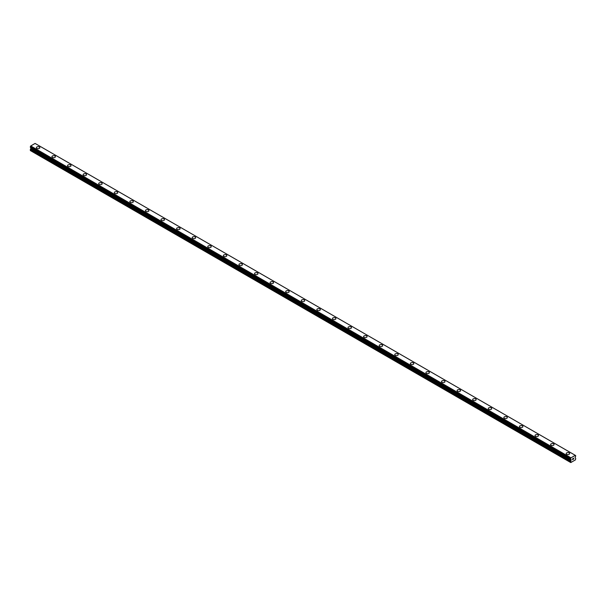 <?xml version="1.0" encoding="UTF-8"?>
<svg xmlns="http://www.w3.org/2000/svg" width="606" height="606" viewBox="0 0 606 606"><rect width="100%" height="100%" fill="white"/><g stroke="black" fill="none" stroke-linecap="round" stroke-linejoin="round"><path stroke-width="0.91" d="M39.322 146.978A1.742 1.007 180 0 1 39.837 147.69A1.742 1.007 180 0 1 38.761 148.614A1.742 1.007 180 0 1 36.86 148.402A1.742 1.007 180 0 1 36.345 147.682A1.742 1.007 180 0 1 37.428 146.758A1.742 1.007 180 0 1 39.322 146.978M36.345 147.682A1.742 1.007 180 0 1 37.42 146.758A1.742 1.007 180 0 1 39.322 146.97A1.742 1.007 180 0 1 39.837 147.682M51.927 156.681A1.742 1.007 180 0 1 53.01 155.75A1.742 1.007 180 0 1 54.911 155.969A1.742 1.007 180 0 1 55.419 156.681A1.742 1.007 180 0 1 54.343 157.613A1.742 1.007 180 0 1 52.442 157.393A1.742 1.007 180 0 1 51.927 156.681A1.742 1.007 180 0 1 53.01 155.757A1.742 1.007 180 0 1 54.911 155.977A1.742 1.007 180 0 1 55.419 156.681M67.516 165.68A1.742 1.007 180 0 1 68.592 164.749A1.742 1.007 180 0 1 70.493 164.968A1.742 1.007 180 0 1 71 165.68A1.742 1.007 180 0 1 69.925 166.612A1.742 1.007 180 0 1 68.023 166.392A1.742 1.007 180 0 1 67.516 165.68A1.742 1.007 180 0 1 68.592 164.749A1.742 1.007 180 0 1 70.493 164.968A1.742 1.007 180 0 1 71 165.68M83.098 174.679A1.742 1.007 180 0 1 84.173 173.748A1.742 1.007 180 0 1 86.075 173.967A1.742 1.007 180 0 1 86.582 174.679A1.742 1.007 180 0 1 85.507 175.604A1.742 1.007 180 0 1 83.605 175.392A1.742 1.007 180 0 1 83.098 174.679A1.742 1.007 180 0 1 84.173 173.748A1.742 1.007 180 0 1 86.075 173.967A1.742 1.007 180 0 1 86.582 174.679M98.68 183.671A1.742 1.007 180 0 1 99.755 182.739A1.742 1.007 180 0 1 101.656 182.959A1.742 1.007 180 0 1 102.164 183.671A1.742 1.007 180 0 1 101.088 184.603A1.742 1.007 180 0 1 99.187 184.383A1.742 1.007 180 0 1 98.68 183.671A1.742 1.007 180 0 1 99.755 182.747A1.742 1.007 180 0 1 101.656 182.967A1.742 1.007 180 0 1 102.164 183.671M114.261 192.67A1.742 1.007 180 0 1 115.337 191.738A1.742 1.007 180 0 1 117.238 191.958A1.742 1.007 180 0 1 117.753 192.67A1.742 1.007 180 0 1 116.67 193.602A1.742 1.007 180 0 1 114.769 193.382A1.742 1.007 180 0 1 114.261 192.67A1.742 1.007 180 0 1 115.337 191.738A1.742 1.007 180 0 1 117.238 191.958A1.742 1.007 180 0 1 117.753 192.67M129.843 201.669A1.742 1.007 180 0 1 130.919 200.737A1.742 1.007 180 0 1 132.82 200.957A1.742 1.007 180 0 1 133.335 201.669A1.742 1.007 180 0 1 132.259 202.593A1.742 1.007 180 0 1 130.358 202.381A1.742 1.007 180 0 1 129.843 201.669A1.742 1.007 180 0 1 130.919 200.737A1.742 1.007 180 0 1 132.82 200.957A1.742 1.007 180 0 1 133.335 201.669M145.425 210.661A1.742 1.007 180 0 1 146.5 209.729A1.742 1.007 180 0 1 148.402 209.949A1.742 1.007 180 0 1 148.917 210.661A1.742 1.007 180 0 1 147.841 211.592A1.742 1.007 180 0 1 145.94 211.373A1.742 1.007 180 0 1 145.425 210.661A1.742 1.007 180 0 1 146.508 209.737A1.742 1.007 180 0 1 148.402 209.956A1.742 1.007 180 0 1 148.917 210.661M161.007 219.66A1.742 1.007 180 0 1 162.09 218.728A1.742 1.007 180 0 1 163.991 218.948A1.742 1.007 180 0 1 164.499 219.66A1.742 1.007 180 0 1 163.423 220.592A1.742 1.007 180 0 1 161.522 220.372A1.742 1.007 180 0 1 161.007 219.66A1.742 1.007 180 0 1 162.09 218.728A1.742 1.007 180 0 1 163.991 218.948A1.742 1.007 180 0 1 164.499 219.66M176.596 228.659A1.742 1.007 180 0 1 177.672 227.727A1.742 1.007 180 0 1 179.573 227.947A1.742 1.007 180 0 1 180.08 228.659A1.742 1.007 180 0 1 179.005 229.583A1.742 1.007 180 0 1 177.103 229.371A1.742 1.007 180 0 1 176.596 228.659A1.742 1.007 180 0 1 177.672 227.727A1.742 1.007 180 0 1 179.573 227.947A1.742 1.007 180 0 1 180.08 228.659M192.178 237.65A1.742 1.007 180 0 1 193.253 236.719A1.742 1.007 180 0 1 195.155 236.938A1.742 1.007 180 0 1 195.662 237.65A1.742 1.007 180 0 1 194.587 238.582A1.742 1.007 180 0 1 192.685 238.363A1.742 1.007 180 0 1 192.178 237.65A1.742 1.007 180 0 1 193.253 236.726A1.742 1.007 180 0 1 195.155 236.946A1.742 1.007 180 0 1 195.662 237.65M207.76 246.65A1.742 1.007 180 0 1 208.835 245.718A1.742 1.007 180 0 1 210.736 245.938A1.742 1.007 180 0 1 211.244 246.65A1.742 1.007 180 0 1 210.168 247.581A1.742 1.007 180 0 1 208.267 247.362A1.742 1.007 180 0 1 207.76 246.65A1.742 1.007 180 0 1 208.835 245.718A1.742 1.007 180 0 1 210.736 245.938A1.742 1.007 180 0 1 211.244 246.65M223.341 255.649A1.742 1.007 180 0 1 224.417 254.717A1.742 1.007 180 0 1 226.318 254.937A1.742 1.007 180 0 1 226.833 255.649A1.742 1.007 180 0 1 225.75 256.58A1.742 1.007 180 0 1 223.849 256.361A1.742 1.007 180 0 1 223.341 255.649A1.742 1.007 180 0 1 224.417 254.717A1.742 1.007 180 0 1 226.318 254.937A1.742 1.007 180 0 1 226.833 255.649M241.9 263.936A1.742 1.007 180 0 1 242.415 264.648A1.742 1.007 180 0 1 241.34 265.572A1.742 1.007 180 0 1 239.438 265.352A1.742 1.007 180 0 1 238.923 264.64A1.742 1.007 180 0 1 239.999 263.716A1.742 1.007 180 0 1 241.9 263.936M238.923 264.64A1.742 1.007 180 0 1 239.999 263.708A1.742 1.007 180 0 1 241.9 263.928A1.742 1.007 180 0 1 242.415 264.64M254.505 273.639A1.742 1.007 180 0 1 255.58 272.708A1.742 1.007 180 0 1 257.482 272.927A1.742 1.007 180 0 1 257.997 273.639A1.742 1.007 180 0 1 256.921 274.571A1.742 1.007 180 0 1 255.02 274.351A1.742 1.007 180 0 1 254.505 273.639A1.742 1.007 180 0 1 255.588 272.715A1.742 1.007 180 0 1 257.482 272.927A1.742 1.007 180 0 1 257.997 273.639M270.087 282.638A1.742 1.007 180 0 1 271.17 281.707A1.742 1.007 180 0 1 273.071 281.926A1.742 1.007 180 0 1 273.579 282.638A1.742 1.007 180 0 1 272.503 283.57A1.742 1.007 180 0 1 270.602 283.35A1.742 1.007 180 0 1 270.087 282.638A1.742 1.007 180 0 1 271.17 281.707A1.742 1.007 180 0 1 273.071 281.926A1.742 1.007 180 0 1 273.579 282.638M285.676 291.63A1.742 1.007 180 0 1 286.752 290.706A1.742 1.007 180 0 1 288.653 290.918A1.742 1.007 180 0 1 289.16 291.637A1.742 1.007 180 0 1 288.085 292.562A1.742 1.007 180 0 1 286.183 292.342A1.742 1.007 180 0 1 285.676 291.63A1.742 1.007 180 0 1 286.752 290.706A1.742 1.007 180 0 1 288.653 290.925A1.742 1.007 180 0 1 289.16 291.63M301.258 300.629A1.742 1.007 180 0 1 302.333 299.697A1.742 1.007 180 0 1 304.235 299.917A1.742 1.007 180 0 1 304.742 300.629A1.742 1.007 180 0 1 303.667 301.561A1.742 1.007 180 0 1 301.765 301.341A1.742 1.007 180 0 1 301.258 300.629A1.742 1.007 180 0 1 302.333 299.705A1.742 1.007 180 0 1 304.235 299.917A1.742 1.007 180 0 1 304.742 300.629M316.84 309.628A1.742 1.007 180 0 1 317.915 308.696A1.742 1.007 180 0 1 319.816 308.916A1.742 1.007 180 0 1 320.324 309.628A1.742 1.007 180 0 1 319.248 310.56A1.742 1.007 180 0 1 317.347 310.34A1.742 1.007 180 0 1 316.84 309.628A1.742 1.007 180 0 1 317.915 308.696A1.742 1.007 180 0 1 319.816 308.916A1.742 1.007 180 0 1 320.324 309.628M332.421 318.627A1.742 1.007 180 0 1 333.497 317.695A1.742 1.007 180 0 1 335.398 317.915A1.742 1.007 180 0 1 335.913 318.627M335.398 317.908A1.742 1.007 180 0 1 335.913 318.62A1.742 1.007 180 0 1 334.83 319.551A1.742 1.007 180 0 1 332.929 319.332A1.742 1.007 180 0 1 332.421 318.62A1.742 1.007 180 0 1 333.497 317.695A1.742 1.007 180 0 1 335.398 317.908M348.003 327.619A1.742 1.007 180 0 1 349.079 326.687A1.742 1.007 180 0 1 350.98 326.907A1.742 1.007 180 0 1 351.495 327.619A1.742 1.007 180 0 1 350.419 328.55A1.742 1.007 180 0 1 348.518 328.331A1.742 1.007 180 0 1 348.003 327.619A1.742 1.007 180 0 1 349.079 326.695A1.742 1.007 180 0 1 350.98 326.907A1.742 1.007 180 0 1 351.495 327.619M363.585 336.618A1.742 1.007 180 0 1 364.66 335.686A1.742 1.007 180 0 1 366.562 335.906A1.742 1.007 180 0 1 367.077 336.618A1.742 1.007 180 0 1 366.001 337.55A1.742 1.007 180 0 1 364.1 337.33A1.742 1.007 180 0 1 363.585 336.618A1.742 1.007 180 0 1 364.668 335.686A1.742 1.007 180 0 1 366.562 335.906A1.742 1.007 180 0 1 367.077 336.618M379.167 345.609A1.742 1.007 180 0 1 380.25 344.685A1.742 1.007 180 0 1 382.151 344.897A1.742 1.007 180 0 1 382.659 345.617A1.742 1.007 180 0 1 381.583 346.541A1.742 1.007 180 0 1 379.682 346.321A1.742 1.007 180 0 1 379.167 345.609A1.742 1.007 180 0 1 380.25 344.685A1.742 1.007 180 0 1 382.151 344.905A1.742 1.007 180 0 1 382.659 345.609M394.756 354.608A1.742 1.007 180 0 1 395.832 353.677A1.742 1.007 180 0 1 397.733 353.896A1.742 1.007 180 0 1 398.24 354.608A1.742 1.007 180 0 1 397.165 355.54A1.742 1.007 180 0 1 395.263 355.321A1.742 1.007 180 0 1 394.756 354.608A1.742 1.007 180 0 1 395.832 353.684A1.742 1.007 180 0 1 397.733 353.904A1.742 1.007 180 0 1 398.24 354.608M410.338 363.608A1.742 1.007 180 0 1 411.413 362.676A1.742 1.007 180 0 1 413.315 362.896A1.742 1.007 180 0 1 413.822 363.608A1.742 1.007 180 0 1 412.747 364.539A1.742 1.007 180 0 1 410.845 364.32A1.742 1.007 180 0 1 410.338 363.608A1.742 1.007 180 0 1 411.413 362.676A1.742 1.007 180 0 1 413.315 362.896A1.742 1.007 180 0 1 413.822 363.608M425.92 372.599A1.742 1.007 180 0 1 426.995 371.675A1.742 1.007 180 0 1 428.897 371.887A1.742 1.007 180 0 1 429.404 372.607A1.742 1.007 180 0 1 428.328 373.531A1.742 1.007 180 0 1 426.427 373.319A1.742 1.007 180 0 1 425.92 372.599A1.742 1.007 180 0 1 426.995 371.675A1.742 1.007 180 0 1 428.897 371.895A1.742 1.007 180 0 1 429.404 372.599M444.478 380.894A1.742 1.007 180 0 1 444.993 381.598A1.742 1.007 180 0 1 443.91 382.53A1.742 1.007 180 0 1 442.009 382.31A1.742 1.007 180 0 1 441.501 381.598A1.742 1.007 180 0 1 442.577 380.674A1.742 1.007 180 0 1 444.478 380.894M441.501 381.598A1.742 1.007 180 0 1 442.577 380.666A1.742 1.007 180 0 1 444.478 380.886A1.742 1.007 180 0 1 444.993 381.598M457.083 390.597A1.742 1.007 180 0 1 458.159 389.666A1.742 1.007 180 0 1 460.06 389.885A1.742 1.007 180 0 1 460.575 390.597A1.742 1.007 180 0 1 459.5 391.529A1.742 1.007 180 0 1 457.598 391.309A1.742 1.007 180 0 1 457.083 390.597A1.742 1.007 180 0 1 458.159 389.666A1.742 1.007 180 0 1 460.06 389.885A1.742 1.007 180 0 1 460.575 390.597M472.665 399.596A1.742 1.007 180 0 1 473.74 398.665A1.742 1.007 180 0 1 475.642 398.884A1.742 1.007 180 0 1 476.157 399.596A1.742 1.007 180 0 1 475.081 400.521A1.742 1.007 180 0 1 473.18 400.308A1.742 1.007 180 0 1 472.665 399.596A1.742 1.007 180 0 1 473.748 398.665A1.742 1.007 180 0 1 475.642 398.884A1.742 1.007 180 0 1 476.157 399.596M488.247 408.588A1.742 1.007 180 0 1 489.33 407.656A1.742 1.007 180 0 1 491.231 407.876A1.742 1.007 180 0 1 491.739 408.588A1.742 1.007 180 0 1 490.663 409.52A1.742 1.007 180 0 1 488.762 409.3A1.742 1.007 180 0 1 488.247 408.588A1.742 1.007 180 0 1 489.33 407.664A1.742 1.007 180 0 1 491.231 407.883A1.742 1.007 180 0 1 491.739 408.588M503.836 417.587A1.742 1.007 180 0 1 504.912 416.655A1.742 1.007 180 0 1 506.813 416.875A1.742 1.007 180 0 1 507.32 417.587A1.742 1.007 180 0 1 506.245 418.519A1.742 1.007 180 0 1 504.343 418.299A1.742 1.007 180 0 1 503.836 417.587A1.742 1.007 180 0 1 504.912 416.655A1.742 1.007 180 0 1 506.813 416.875A1.742 1.007 180 0 1 507.32 417.587M519.418 426.586A1.742 1.007 180 0 1 520.493 425.654A1.742 1.007 180 0 1 522.395 425.874A1.742 1.007 180 0 1 522.902 426.586A1.742 1.007 180 0 1 521.827 427.51A1.742 1.007 180 0 1 519.925 427.298A1.742 1.007 180 0 1 519.418 426.586A1.742 1.007 180 0 1 520.493 425.654A1.742 1.007 180 0 1 522.395 425.874A1.742 1.007 180 0 1 522.902 426.586M535 435.578A1.742 1.007 180 0 1 536.075 434.646A1.742 1.007 180 0 1 537.976 434.866A1.742 1.007 180 0 1 538.484 435.578A1.742 1.007 180 0 1 537.408 436.509A1.742 1.007 180 0 1 535.507 436.29A1.742 1.007 180 0 1 535 435.578A1.742 1.007 180 0 1 536.075 434.653A1.742 1.007 180 0 1 537.976 434.873A1.742 1.007 180 0 1 538.484 435.578M550.581 444.577A1.742 1.007 180 0 1 551.657 443.645A1.742 1.007 180 0 1 553.558 443.865A1.742 1.007 180 0 1 554.073 444.577A1.742 1.007 180 0 1 552.99 445.508A1.742 1.007 180 0 1 551.089 445.289A1.742 1.007 180 0 1 550.581 444.577A1.742 1.007 180 0 1 551.657 443.645A1.742 1.007 180 0 1 553.558 443.865A1.742 1.007 180 0 1 554.073 444.577M566.163 453.576A1.742 1.007 180 0 1 567.239 452.644A1.742 1.007 180 0 1 569.14 452.864A1.742 1.007 180 0 1 569.655 453.576A1.742 1.007 180 0 1 568.579 454.5A1.742 1.007 180 0 1 566.678 454.288A1.742 1.007 180 0 1 566.163 453.576A1.742 1.007 180 0 1 567.239 452.644A1.742 1.007 180 0 1 569.14 452.864A1.742 1.007 180 0 1 569.655 453.576M572.564 458.81L572.965 458.575L572.564 458.81M572.564 459.606L572.973 459.371L572.564 459.606M572.511 459.696L572.965 458.515M573.284 458.568L573.708 458.181M573.594 458.681L573.352 459.151L573.594 458.681M573.352 459.151L573.784 458.901L573.352 459.151M573.238 459.272L573.693 458.28M570.875 459.393L570.769 462.567L575.442 459.871L575.7 458.409L575.049 457.439L575.7 456.159L575.329 455.401L575.677 455.606M575.639 455.598L575.276 455.318L570.905 457.871L30.694 145.985L30.323 147.319L570.511 459.174L30.3 147.273M570.882 459.409L570.504 458.651L570.905 457.871M30.891 147.644L30.3 150.53L570.504 462.416M575.276 455.318L35.072 143.433L30.694 145.985M35.103 143.448L575.306 455.333M570.928 457.825L30.724 145.94M571.079 459.522L570.541 459.212L571.079 459.522M570.875 457.939L30.671 146.054M570.564 458.53L30.361 146.644M570.504 458.651L30.3 146.766M571.155 459.689L30.951 147.803M571.155 459.969L30.951 148.084M571.079 460.227L30.876 148.341M570.617 461.022L30.414 149.137M570.504 461.408L30.3 149.523M570.526 459.204L30.323 147.319"/></g></svg>
